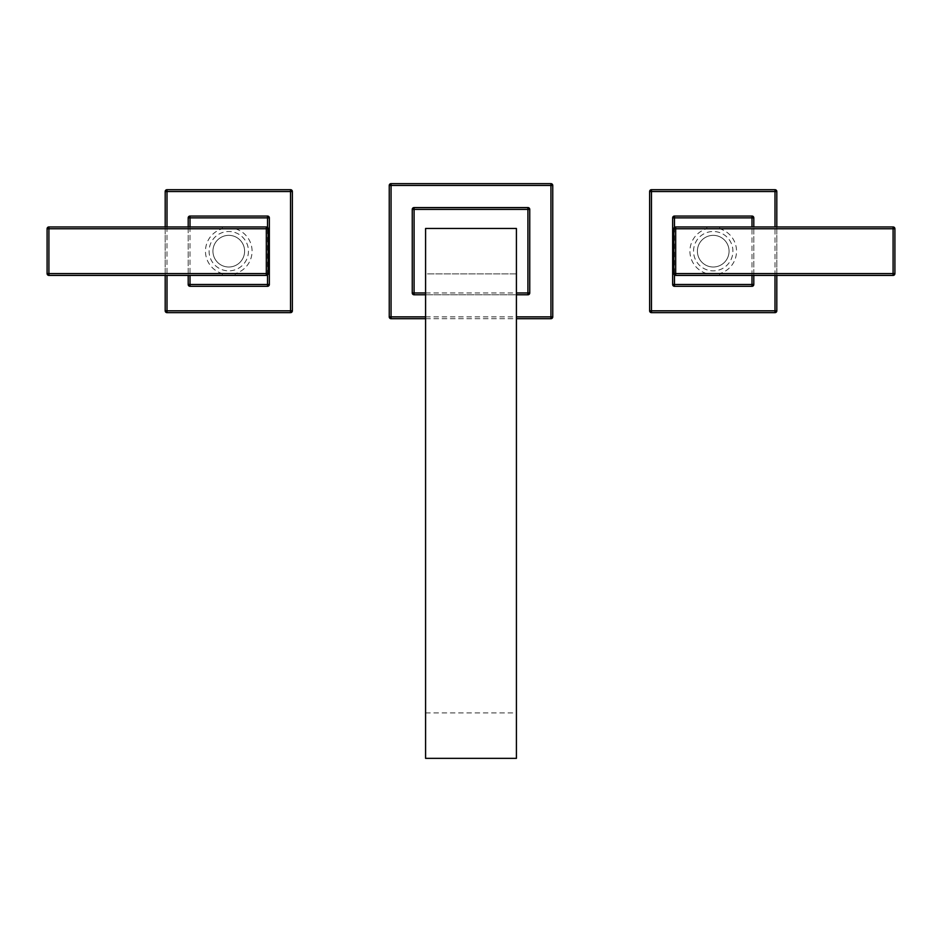 <?xml version="1.0" encoding="UTF-8"?>
<svg xmlns="http://www.w3.org/2000/svg" width="942" height="942" viewBox="0 0 942 942"><rect width="100%" height="100%" fill="white"/><g stroke="black" fill="none" stroke-linecap="round" stroke-linejoin="round"><path stroke-width="0.71" stroke-dasharray="4.71 3.53" d="M414.08 294.775A1.813 1.813 0 0 1 412.255 292.962L412.255 209.395A1.813 1.813 0 0 1 414.08 207.581L527.92 207.581A1.813 1.813 0 0 1 529.745 209.395L529.745 292.962A1.813 1.813 0 0 1 527.92 294.775L414.08 294.775M389.246 185.468A1.813 1.813 0 0 1 391.06 183.655L550.94 183.655A1.813 1.813 0 0 1 552.754 185.468L552.754 316.877A1.813 1.813 0 0 1 550.94 318.702L391.06 318.702A1.813 1.813 0 0 1 389.246 316.877L389.246 185.468M425.584 318.702L516.416 318.702M425.584 294.775L516.416 294.775M516.416 228.47L425.584 228.47L425.584 273.887L516.416 273.887L516.416 228.47M425.584 758.345L425.584 273.887L516.416 273.887L516.416 758.345M425.584 712.929L516.416 712.929M715.272 226.951L893.087 226.951A1.813 1.813 0 0 1 894.9 228.776L893.087 228.776L893.087 273.58L894.9 273.58A1.813 1.813 0 0 1 893.087 275.405L893.087 273.58L706.783 273.58A23.314 23.314 0 0 1 706.783 228.776L706.783 226.951L711.551 226.951M711.175 275.405L706.783 275.405L706.783 273.58L675.685 273.58L675.685 228.776L673.871 228.776A1.813 1.813 0 0 1 675.685 226.951L675.685 228.776L719.676 228.776L719.676 226.951M693.548 251.173A19.676 19.676 0 0 1 713.224 231.496A19.676 19.676 0 0 1 732.911 251.173A19.676 19.676 0 0 1 713.224 270.86A19.676 19.676 0 0 1 693.548 251.173A19.676 19.676 0 0 1 713.224 231.496A19.676 19.676 0 0 1 732.911 251.173A19.676 19.676 0 0 1 713.224 270.86A19.676 19.676 0 0 1 693.548 251.173M673.871 273.58L675.685 273.58L675.685 275.405A1.813 1.813 0 0 1 673.871 273.58L673.871 228.776A1.813 1.813 0 0 1 675.685 226.951L706.783 226.951M706.783 275.405L675.685 275.405M893.087 275.405L714.907 275.405M719.676 275.405L719.676 273.58A23.314 23.314 0 0 0 719.676 228.776L893.087 228.776L893.087 226.951A1.813 1.813 0 0 1 894.9 228.776L894.9 273.58M729.061 251.173A15.837 15.837 0 0 1 713.224 267.01A15.837 15.837 0 0 1 697.398 251.173A15.837 15.837 0 0 1 713.224 235.347A15.837 15.837 0 0 1 729.061 251.173A15.837 15.837 0 0 0 713.224 235.347A15.837 15.837 0 0 0 697.398 251.173A15.837 15.837 0 0 0 713.224 267.01A15.837 15.837 0 0 0 729.061 251.173M674.472 286.297L751.987 286.297A1.813 1.813 0 0 0 753.8 284.484L753.8 217.873A1.813 1.813 0 0 0 751.987 216.059L674.472 216.059A1.813 1.813 0 0 0 672.659 217.873L672.659 284.484A1.813 1.813 0 0 0 674.472 286.297M649.639 191.532A1.813 1.813 0 0 1 651.464 189.707L774.995 189.707A1.813 1.813 0 0 1 776.809 191.532L776.809 310.825A1.813 1.813 0 0 1 774.995 312.638L651.464 312.638A1.813 1.813 0 0 1 649.639 310.825L649.639 191.532M776.809 275.405L776.809 226.951M753.8 275.405L753.8 226.951M226.728 275.405L48.913 275.405A1.813 1.813 0 0 1 47.1 273.58L48.913 273.58L48.913 228.776L47.1 228.776A1.813 1.813 0 0 1 48.913 226.951L48.913 228.776L235.217 228.776A23.314 23.314 0 0 1 235.217 273.58L235.217 275.405L230.437 275.405M230.825 226.951L235.217 226.951L235.217 228.776L266.315 228.776L266.315 273.58L268.129 273.58A1.813 1.813 0 0 1 266.315 275.405L266.315 273.58L222.324 273.58L222.324 275.405M248.452 251.173A19.676 19.676 0 0 1 228.776 270.86A19.676 19.676 0 0 1 209.089 251.173A19.676 19.676 0 0 1 228.776 231.496A19.676 19.676 0 0 1 248.452 251.173A19.676 19.676 0 0 1 228.776 270.86A19.676 19.676 0 0 1 209.089 251.173A19.676 19.676 0 0 1 228.776 231.496A19.676 19.676 0 0 1 248.452 251.173M268.129 228.776L266.315 228.776L266.315 226.951A1.813 1.813 0 0 1 268.129 228.776L268.129 273.58A1.813 1.813 0 0 1 266.315 275.405L235.217 275.405M235.217 226.951L266.315 226.951M48.913 226.951L227.104 226.951M222.324 226.951L222.324 228.776A23.314 23.314 0 0 0 222.324 273.58L48.913 273.58L48.913 275.405A1.813 1.813 0 0 1 47.1 273.58L47.1 228.776M212.939 251.173A15.837 15.837 0 0 1 228.776 235.347A15.837 15.837 0 0 1 244.602 251.173A15.837 15.837 0 0 1 228.776 267.01A15.837 15.837 0 0 1 212.939 251.173A15.837 15.837 0 0 0 228.776 267.01A15.837 15.837 0 0 0 244.602 251.173A15.837 15.837 0 0 0 228.776 235.347A15.837 15.837 0 0 0 212.939 251.173M267.528 216.059L190.013 216.059A1.813 1.813 0 0 0 188.2 217.873L188.2 284.484A1.813 1.813 0 0 0 190.013 286.297L267.528 286.297A1.813 1.813 0 0 0 269.341 284.484L269.341 217.873A1.813 1.813 0 0 0 267.528 216.059M292.361 310.825A1.813 1.813 0 0 1 290.536 312.638L167.005 312.638A1.813 1.813 0 0 1 165.191 310.825L165.191 191.532A1.813 1.813 0 0 1 167.005 189.707L290.536 189.707A1.813 1.813 0 0 1 292.361 191.532L292.361 310.825M165.191 226.951L165.191 275.405M188.2 226.951L188.2 275.405M425.584 316.877L516.416 316.877M425.584 292.962L516.416 292.962M674.472 227.422L674.472 274.934M751.987 275.405L751.987 226.951M774.995 275.405L774.995 226.951M267.528 274.934L267.528 227.422M190.013 226.951L190.013 275.405M167.005 226.951L167.005 275.405"/><path stroke-width="1.41" d="M516.416 292.962L527.92 292.962L527.92 209.395L414.08 209.395L414.08 294.775L425.584 294.775M425.584 292.962L412.255 292.962A1.813 1.813 0 0 0 414.08 294.775M516.416 316.877L550.94 316.877L550.94 183.655L391.06 183.655A1.813 1.813 0 0 0 389.246 185.468L389.246 316.877A1.813 1.813 0 0 0 391.06 318.702L425.584 318.702M516.416 318.702L550.94 318.702L550.94 316.877L552.754 316.877L552.754 185.468L391.06 185.468L391.06 183.655M389.246 316.877L391.06 316.877L391.06 185.468L389.246 185.468M425.584 316.877L391.06 316.877L391.06 318.702M550.94 318.702A1.813 1.813 0 0 0 552.754 316.877M552.754 185.468A1.813 1.813 0 0 0 550.94 183.655M516.416 294.775L527.92 294.775L527.92 292.962L529.745 292.962L529.745 209.395L527.92 209.395L527.92 207.581L414.08 207.581L414.08 209.395L412.255 209.395L412.255 292.962M414.08 207.581A1.813 1.813 0 0 0 412.255 209.395A1.813 1.813 0 0 1 414.08 207.581M529.745 209.395A1.813 1.813 0 0 0 527.92 207.581A1.813 1.813 0 0 1 529.745 209.395M527.92 294.775A1.813 1.813 0 0 0 529.745 292.962A1.813 1.813 0 0 1 527.92 294.775M516.416 228.47L425.584 228.47L425.584 758.345L516.416 758.345L516.416 228.47M711.551 226.951L715.272 226.951M675.685 275.405L893.087 275.405A1.813 1.813 0 0 0 894.9 273.58L894.9 228.776A1.813 1.813 0 0 0 893.087 226.951L675.685 226.951A1.813 1.813 0 0 0 673.871 228.776L673.871 273.58A1.813 1.813 0 0 0 675.685 275.405L675.685 273.58L673.871 273.58A1.813 1.813 0 0 0 675.685 275.405M714.907 275.405L711.175 275.405M751.987 216.059A1.813 1.813 0 0 1 753.8 217.873L751.987 217.873L751.987 216.059L674.472 216.059L674.472 217.873L672.659 217.873L672.659 284.484L674.472 284.484L674.472 286.297L751.987 286.297L751.987 275.405M774.995 226.951L774.995 189.707L651.464 189.707A1.813 1.813 0 0 0 649.639 191.532L649.639 310.825A1.813 1.813 0 0 0 651.464 312.638L774.995 312.638A1.813 1.813 0 0 0 776.809 310.825L776.809 275.405M776.809 226.951L776.809 191.532L651.464 191.532L651.464 189.707M774.995 312.638L774.995 310.825L651.464 310.825L651.464 312.638A1.813 1.813 0 0 1 649.639 310.825L651.464 310.825L651.464 191.532L649.639 191.532M774.995 275.405L774.995 310.825L776.809 310.825M776.809 191.532A1.813 1.813 0 0 0 774.995 189.707M674.472 274.934L674.472 284.484L753.8 284.484L753.8 275.405M753.8 226.951L753.8 217.873M753.8 284.484A1.813 1.813 0 0 1 751.987 286.297M672.659 217.873A1.813 1.813 0 0 1 674.472 216.059A1.813 1.813 0 0 0 672.659 217.873M674.472 286.297A1.813 1.813 0 0 1 672.659 284.484M894.9 273.58L893.087 273.58L893.087 228.776L894.9 228.776M673.871 228.776L675.685 228.776L675.685 273.58L893.087 273.58L893.087 275.405M893.087 226.951L893.087 228.776L675.685 228.776L675.685 226.951M230.437 275.405L226.728 275.405M266.315 226.951L48.913 226.951A1.813 1.813 0 0 0 47.1 228.776L47.1 273.58A1.813 1.813 0 0 0 48.913 275.405L266.315 275.405A1.813 1.813 0 0 0 268.129 273.58L268.129 228.776A1.813 1.813 0 0 0 266.315 226.951L266.315 228.776L268.129 228.776A1.813 1.813 0 0 0 266.315 226.951M227.104 226.951L230.825 226.951M190.013 286.297A1.813 1.813 0 0 1 188.2 284.484L190.013 284.484L190.013 286.297L267.528 286.297L267.528 284.484L269.341 284.484L269.341 217.873L267.528 217.873L267.528 216.059L190.013 216.059L190.013 226.951M167.005 275.405L167.005 312.638L290.536 312.638A1.813 1.813 0 0 0 292.361 310.825L292.361 191.532A1.813 1.813 0 0 0 290.536 189.707L167.005 189.707A1.813 1.813 0 0 0 165.191 191.532L165.191 226.951M165.191 275.405L165.191 310.825L290.536 310.825L290.536 312.638M167.005 189.707L167.005 191.532L290.536 191.532L290.536 189.707A1.813 1.813 0 0 1 292.361 191.532L290.536 191.532L290.536 310.825L292.361 310.825M167.005 226.951L167.005 191.532L165.191 191.532M165.191 310.825A1.813 1.813 0 0 0 167.005 312.638M267.528 227.422L267.528 217.873L188.2 217.873L188.2 226.951M188.2 275.405L188.2 284.484M188.2 217.873A1.813 1.813 0 0 1 190.013 216.059M269.341 284.484A1.813 1.813 0 0 1 267.528 286.297A1.813 1.813 0 0 0 269.341 284.484M267.528 216.059A1.813 1.813 0 0 1 269.341 217.873M47.1 228.776L48.913 228.776L48.913 273.58L47.1 273.58M268.129 273.58L266.315 273.58L266.315 228.776L48.913 228.776L48.913 226.951M48.913 275.405L48.913 273.58L266.315 273.58L266.315 275.405M751.987 226.951L751.987 217.873L674.472 217.873L674.472 227.422M190.013 275.405L190.013 284.484L267.528 284.484L267.528 274.934"/></g></svg>
